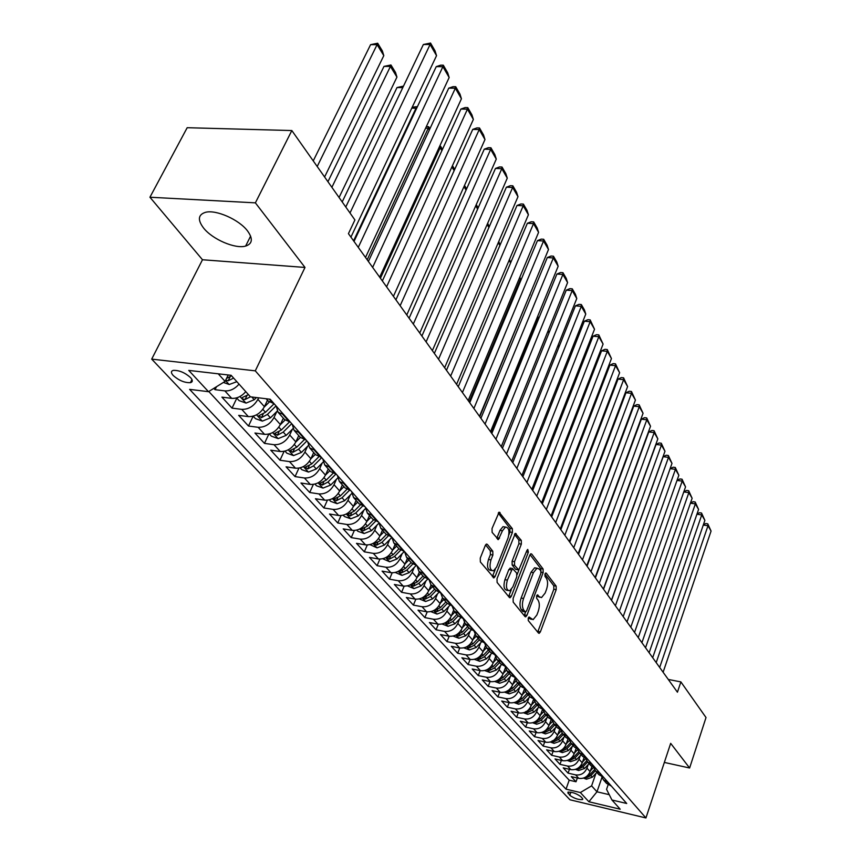 <?xml version="1.0" encoding="UTF-8"?>
<svg xmlns="http://www.w3.org/2000/svg" width="861" height="861" viewBox="0 0 861 861"><rect width="100%" height="100%" fill="white"/><g stroke="black" fill="none" stroke-linecap="round" stroke-linejoin="round"><path stroke-width="1.29" d="M528.213 618.037L528.267 620.555L538.523 633.104L539.18 633.352L540.364 631.888L556.195 589.656L556.141 586.126L546.24 573.135L544.959 573.91L545.002 576.418L546.294 578.118C547.951 580.949 548.016 584.759 546.477 589.537L545.153 593.057L541.526 597.577L539.255 596.716L537.436 594.854L536.64 595.844L536.683 598.363L537.996 600.031C539.686 602.829 539.75 606.65 538.2 611.471L536.855 615.034L533.099 619.672L529.041 617.025L528.213 618.037M203.605 228.068C212.516 239.423 235.354 249.195 245.633 246.074C252.521 243.781 253.145 238.712 247.484 230.856C239.067 219.598 215.982 209.395 205.467 212.323C198.084 214.69 197.46 219.932 203.605 228.068M173.222 375.536C178.927 380.508 184.652 382.887 190.421 382.671C192.853 381.983 192.896 380.282 190.55 377.581C184.911 372.609 179.174 370.208 173.352 370.37C170.855 371.08 170.812 372.802 173.222 375.536M487.348 544.378L486.443 544.077L485.281 545.508L480.255 558.122L480.363 561.964L493.966 577.871L495.161 576.407L512.413 532.41L512.338 528.654L499.1 512.187L492.029 528.536L492.126 532.378L498.401 539.567L502.469 530.763L505.461 527.061C508.948 527.459 509.809 531.097 508.055 537.985L496.657 566.99L493.482 570.854C490.006 570.402 489.166 566.753 490.953 559.908L492.89 555.022L492.793 551.212L487.348 544.378L486.207 544.195M304.998 267.437L255.383 202.852L291.836 130.549L187.181 127.708L149.932 197.234L202.486 259.753L151.697 359.123L255.286 370.843L304.998 267.437L202.486 259.753M664.348 762.426L689.618 768.001L670.676 743.344L645.933 817.95L255.286 370.843M689.618 768.001L706.02 717.536L680.879 681.901L668.287 679.447M291.836 130.549L354.915 219.953L348.436 233.654L677.435 692.201L680.879 681.901M513.124 598.46L513.199 602.13L525.006 616.573L525.716 616.831L526.9 615.367L543.151 572.597L543.097 569.003L531.7 554.053L530.914 553.763L529.806 555.151L513.124 598.46M509.378 597.459L497.109 582.445L497.012 578.689L515.319 533.379L521.282 540.385L521.357 544.098L514.523 561.684L514.598 565.397L518.785 569.993L526.975 550.362L527.75 549.404L528.353 552.181L511.337 596.264L510.142 597.728L509.378 597.459M213.829 388.365L215.046 389.689L216.498 386.707M239.046 384.135C234.795 388.946 230.059 391.195 224.861 390.883L231.674 398.352L221.901 397.136L232.029 408.136L236.829 398.159M258.634 397.825L257.902 399.364C253.963 406.177 248.581 409.513 241.747 409.373L248.355 416.616L238.669 415.357L248.495 426.023L253.166 416.197L255.459 418.65L262.368 421.115L270.462 417.822L277.231 411.106M276.865 411.472L274.056 417.456C270.193 424.193 264.887 427.476 258.128 427.304L264.542 434.331L254.942 433.029L264.478 443.383L268.847 434.052M292.428 429.176L289.716 435.02C285.949 441.682 280.718 444.911 274.024 444.706L280.245 451.519L270.741 450.185L279.986 460.237L284.098 451.358M307.538 446.353L304.923 452.057C301.232 458.655 296.076 461.83 289.447 461.593L295.495 468.212L286.067 466.834L295.054 476.596L298.918 468.147M322.208 463.024L319.689 468.61C316.084 475.132 310.993 478.253 304.428 477.995L310.304 484.42L300.963 483.01L309.702 492.503L313.339 484.42M336.468 479.233L334.036 484.689C330.495 491.136 325.48 494.214 318.979 493.923L324.694 500.176L315.438 498.734L323.93 507.958L327.374 500.23M350.33 494.978L347.984 500.316C344.518 506.698 339.568 509.734 333.132 509.411L338.674 515.481L329.515 514.017L337.77 522.993L341.021 515.578M363.805 510.282L361.545 515.502C358.144 521.831 353.258 524.812 346.886 524.467L352.278 530.376L343.195 528.88L351.234 537.608L354.323 530.494M376.924 525.167L374.729 530.279C371.392 536.543 366.571 539.481 360.264 539.115L365.516 544.862L356.508 543.345L364.332 551.836L367.27 544.991M389.689 539.653L387.558 544.669C384.286 550.857 379.529 553.752 373.287 553.365L378.388 558.961L369.466 557.422L377.086 565.688L379.873 559.101M402.109 553.752L400.053 558.66C396.835 564.794 392.142 567.647 385.954 567.238L390.926 572.683L382.09 571.123L389.506 579.173L392.164 572.823M414.206 567.474L412.215 572.296C409.061 578.355 404.422 581.175 398.288 580.745L403.142 586.05L394.381 584.479L401.603 592.314L404.143 586.18M425.991 580.841L424.053 585.566C420.964 591.572 416.38 594.359 410.31 593.907L415.034 599.073L406.349 597.48L413.388 605.122L415.831 599.181M437.485 593.875L435.601 598.503C432.566 604.454 428.035 607.199 422.03 606.725L426.625 611.773L418.015 610.158L424.882 617.606L427.217 611.859M448.678 606.564L446.859 611.116C443.867 617.003 439.401 619.705 433.438 619.231L437.926 624.139L429.402 622.514L436.086 629.778L438.324 624.203M459.602 618.941L457.826 623.407C454.899 629.24 450.475 631.909 444.577 631.414L448.947 636.204L440.498 634.568L447.02 641.649L449.173 636.247M470.257 631.016L468.524 635.407C465.65 641.176 461.281 643.813 455.437 643.307L459.699 647.978L451.315 646.32L457.686 653.241L459.752 647.989M480.642 642.79L478.974 647.106C476.133 652.821 471.828 655.425 466.027 654.898L470.192 659.461L461.883 657.793L468.104 664.552L470.095 659.44M490.792 654.285L489.156 658.525C486.379 664.186 482.106 666.758 476.37 666.22L480.438 670.676L472.194 668.997L478.264 675.584L480.18 670.622M500.693 665.51L499.111 669.675C496.366 675.282 492.158 677.822 486.465 677.273L490.436 681.621L482.268 679.932L488.187 686.368L490.038 681.535M510.369 676.455L508.819 680.556C506.128 686.12 501.963 688.617 496.323 688.057L500.198 692.309L492.094 690.608L497.884 696.904L499.671 692.201M519.818 687.164L518.311 691.189C515.664 696.7 511.542 699.175 505.945 698.605L509.734 702.748L501.705 701.048L507.366 707.193L509.088 702.619M529.052 697.614L527.578 701.586C524.973 707.042 520.894 709.486 515.352 708.904L519.065 712.962L511.09 711.251L516.622 717.256L518.29 712.79M538.082 707.828L536.64 711.735C534.078 717.148 530.042 719.559 524.553 718.967L528.17 722.928L520.27 721.217L525.684 727.093L527.287 722.734M546.907 717.816L545.497 721.658C542.968 727.028 538.986 729.407 533.54 728.804L537.081 732.679L529.246 730.957L534.53 736.704L536.091 732.463M555.528 727.588L554.161 731.366C551.675 736.682 547.725 739.039 542.333 738.426L545.788 742.225L538.017 740.492L543.194 746.11L544.701 741.978M563.966 737.134L562.631 740.858C560.177 746.132 556.281 748.457 550.922 747.843L554.312 751.545L546.606 749.813L551.664 755.312L553.117 751.287M572.231 746.476L570.918 750.146C568.508 755.366 564.644 757.669 559.338 757.045L562.653 760.672L555.011 758.939L559.962 764.32L561.372 760.381M580.303 755.614L579.033 759.241C576.644 764.417 572.823 766.688 567.571 766.064L570.811 769.605L563.223 767.872L568.077 773.135L575.622 774.878C580.841 775.513 584.619 773.264 586.965 768.13L588.214 764.568M569.444 769.293L568.077 773.135M248.355 416.616C255.168 416.756 260.517 413.452 264.424 406.672L267.47 400.247M264.542 434.331C271.28 434.514 276.553 431.253 280.374 424.548L283.344 418.188M280.245 451.519C286.917 451.734 292.116 448.527 295.85 441.897L298.756 435.601M295.495 468.212C302.093 468.459 307.226 465.295 310.886 458.741L313.716 452.509M310.304 484.42C316.837 484.7 321.896 481.59 325.48 475.1L328.245 468.922M324.694 500.176C331.162 500.478 336.156 497.421 339.664 490.996L342.366 484.883M338.674 515.481C345.089 515.814 350.007 512.801 353.451 506.44L356.099 500.392M352.278 530.376C358.628 530.731 363.482 527.761 366.861 521.465L369.444 515.481M365.516 544.862C371.801 545.239 376.591 542.312 379.905 536.08L382.435 530.15M378.388 558.961C384.619 559.359 389.344 556.475 392.594 550.308L395.07 544.432M390.926 572.683C397.093 573.103 401.764 570.262 404.95 564.159L407.382 558.337M403.142 586.05C409.244 586.492 413.861 583.683 416.982 577.645L419.361 571.887M415.034 599.073C421.083 599.525 425.646 596.77 428.713 590.786L431.038 585.071M426.625 611.773C432.62 612.236 437.119 609.513 440.143 603.583L442.425 597.932M437.926 624.139C443.867 624.623 448.312 621.933 451.272 616.067L453.532 610.427M448.947 636.204C454.834 636.709 459.225 634.051 462.142 628.239L464.38 622.578M459.699 647.978C465.532 648.494 469.869 645.868 472.732 640.121L474.971 634.406M470.192 659.461C475.972 659.989 480.266 657.406 483.075 651.702L485.324 645.901M480.438 670.676C486.153 671.214 490.404 668.663 493.17 663.013L495.441 657.083M490.436 681.621C496.108 682.17 500.295 679.652 503.018 674.055L505.342 667.953M500.198 692.309C505.816 692.868 509.97 690.382 512.639 684.839L515.029 678.522M509.734 702.748C515.308 703.329 519.409 700.865 522.046 695.376L524.5 688.789M519.065 712.962C524.586 713.543 528.643 711.111 531.226 705.665L533.605 699.261M528.17 722.928C533.648 723.52 537.662 721.12 540.213 715.728L542.462 709.604M537.081 732.679C542.505 733.281 546.477 730.914 548.984 725.565L551.126 719.678M545.788 742.225C551.169 742.828 555.097 740.482 557.573 735.186L559.618 729.515M554.312 751.545C559.65 752.17 563.535 749.845 565.968 744.604L567.926 739.115M562.653 760.672C567.937 761.296 571.779 759.015 574.19 753.805L576.074 748.489M570.811 769.605C576.052 770.24 579.862 767.98 582.23 762.814L584.049 757.648M582.37 798.319L580.658 796.49C576.095 793.293 571.822 791.872 567.829 792.238L569.778 795.327C574.341 798.513 578.603 799.923 582.563 799.557L582.37 798.319M151.697 359.123L569.939 799.783L645.933 817.95M218.242 373.814L225.087 381.38L208.491 391.68L189.603 389.366L566.011 789.16L580.346 792.54L591.604 785.856L595.963 773.329M208.491 391.68L188.753 370.402L231.135 375.31L250.422 396.824L270.171 399.246L626.711 803.485L611.945 799.998L620.2 809.211L588.892 801.752L580.346 792.54M208.782 391.507L569.186 780.174L576.02 781.766L571.273 776.611L578.796 778.355C583.995 778.99 587.762 776.751 590.097 771.639L591.862 766.591M601.742 776.633L603.475 779.926L608.081 782.369M603.475 779.926L606.564 783.402L611.159 785.845M266.135 398.751L268.201 401.075L274.013 403.594M283.839 414.733L278.06 412.215L276.198 406.08M278.06 412.215L284.528 419.522L290.286 422.051M299.811 432.857L294.075 430.317L292.202 424.225M294.075 430.317L300.349 437.41L306.064 439.939M315.309 450.421L309.616 447.881L307.721 441.822M309.616 447.881L315.707 454.759L321.379 457.299M330.344 467.469L324.694 464.918L322.789 458.902M324.694 464.918L330.602 471.591L336.231 474.142M344.938 484.011L339.342 481.46L337.415 475.476M339.342 481.46L345.078 487.939L350.653 490.501M359.112 500.08L353.559 497.518L351.611 491.577M353.559 497.518L359.123 503.825L364.666 506.386M372.878 515.696L367.367 513.134L365.419 507.226M367.367 513.134L372.781 519.248L378.28 521.82M386.266 530.871L380.799 528.299L378.829 522.444M380.799 528.299L386.062 534.25L391.518 536.823M399.278 545.626L393.854 543.054L391.884 537.232M393.854 543.054L398.977 548.844L404.379 551.406L396.932 559.026L389.689 561.803L382.801 558.746M411.935 559.973L406.553 557.411L404.573 551.621M406.553 557.411L411.536 563.04L416.907 565.602M424.247 573.943L418.909 571.37L416.928 565.634M418.909 571.37L423.763 576.859L429.09 579.421M436.236 587.536L430.941 584.963L428.95 579.399M430.941 584.963L435.666 590.302L440.95 592.874M447.914 600.774L442.662 598.212L440.66 592.82M442.662 598.212L447.257 603.41L452.499 605.972M459.29 613.667L454.081 611.106L452.079 605.886M454.081 611.106L458.558 616.175L463.756 618.725M470.375 626.227L465.198 623.676L463.207 618.628M465.198 623.676L469.568 628.616L474.723 631.167M481.17 638.475L476.047 635.924L474.056 631.038M476.047 635.924L480.298 640.745L485.421 643.285M491.706 650.421L486.616 647.87L484.635 643.135M486.616 647.87L490.77 652.573L495.85 655.113M501.985 662.066L496.926 659.526L494.957 654.941M496.926 659.526L500.984 664.111L506.02 666.651M512.004 673.431L506.989 670.902L505.041 666.446M506.989 670.902L510.95 675.368L515.943 677.898M521.788 684.527L516.815 681.998L514.878 677.672M516.815 681.998L520.679 686.368L525.64 688.886M531.345 695.354L526.405 692.836L524.478 688.639M526.405 692.836L530.182 697.098L535.101 699.616M540.665 705.934L535.768 703.415L533.863 699.336M535.768 703.415L539.46 707.581L544.335 710.088M549.781 716.255L544.916 713.758L543.033 709.787M544.916 713.758L548.522 717.826L553.365 720.323M558.681 726.35L553.86 723.853L551.987 720M553.86 723.853L557.379 727.836L562.19 730.322M567.377 736.22L562.599 733.733L560.748 729.977M562.599 733.733L566.043 737.619L570.811 740.105M575.891 745.863L571.144 743.377L569.315 739.728M571.144 743.377L574.502 747.187L579.238 749.662M584.21 755.291L579.496 752.815L577.688 749.264M579.496 752.815L582.779 756.539L587.482 759.004M592.336 764.514L587.665 762.05L585.878 758.584M587.665 762.05L590.883 765.687L595.543 768.141M600.3 773.533L595.661 771.079L593.896 767.7M595.661 771.079L598.804 774.642L603.432 777.096M567.571 766.064L559.962 764.32M559.338 757.045L551.664 755.312M550.922 747.843L543.194 746.11M542.333 738.426L534.53 736.704M533.54 728.804L525.684 727.093M524.553 718.967L516.622 717.256M515.352 708.904L507.366 707.193M505.945 698.605L497.884 696.904M496.323 688.057L488.187 686.368M486.465 677.273L478.264 675.584M476.37 666.22L468.104 664.552M466.027 654.898L457.686 653.241M455.437 643.307L447.02 641.649M444.577 631.414L436.086 629.778M433.438 619.231L424.882 617.606M422.03 606.725L413.388 605.122M410.31 593.907L401.603 592.314M398.288 580.745L389.506 579.173M385.954 567.238L377.086 565.688M373.287 553.365L364.332 551.836M360.264 539.115L351.234 537.608M346.886 524.467L337.77 522.993M333.132 509.411L323.93 507.958M318.979 493.923L309.702 492.503M304.428 477.995L295.054 476.596M289.447 461.593L279.986 460.237M274.024 444.706L264.478 443.383M258.128 427.304L248.495 426.023M241.747 409.373L232.029 408.136M224.861 390.883L215.046 389.689M225.087 381.38L228.208 374.976M591.604 785.856L596.974 791.797L609.244 794.671M601.968 777.386L596.974 791.797L588.892 801.752M608.135 784.726L606.553 789.343L611.945 799.998M255.383 202.852L149.932 197.234M577.344 778.021L576.02 781.766M569.186 780.174L566.011 789.16M231.674 398.352C236.861 398.665 241.564 396.437 245.794 391.647M528.202 618.069L531.42 619.371M539.836 597.276L536.597 595.952M537.694 632.082L553.838 589.247L553.784 585.728L544.895 574.093M540.999 571.381L540.708 568.604L530.032 554.645M524.188 615.572L525.587 612.074M525.199 611.87L526.534 611.03L540.826 573.448L540.794 570.918L539.395 569.11L536.984 568.206L533.411 572.662L523.542 598.481C521.949 603.4 522.024 607.274 523.768 610.105L525.199 611.87L522.788 611.428L525.318 611.988M536.661 568.325L534.584 567.808L531.011 572.264L533.411 572.662M522.788 611.428L521.357 609.674C519.613 606.844 519.527 602.969 521.131 598.051L531.011 572.264M514.447 534.25L518.849 539.998L521.282 540.385M518.182 569.885L515.556 569.293L512.166 564.988L512.08 561.275L518.914 543.711L518.849 539.998M518.914 569.939L517.127 574.578M511.316 589.602L508.905 595.834L511.337 596.264M507.366 580.099C505.644 586.718 506.408 590.28 509.68 590.786L512.855 586.901L516.761 576.784L516.686 573.082L512.478 568.497L507.366 580.099L504.923 579.679C503.19 586.287 503.965 589.85 507.237 590.355L508.065 590.495M510.659 568.195L508.873 569.508L511.316 569.928M504.923 579.679L508.873 569.508M508.582 596.49L508.905 595.834M491.685 570.552L491.007 570.434C487.53 569.982 486.68 566.334 488.467 559.489L490.404 554.613L490.307 550.803L485.582 544.884M504.837 526.964L502.985 526.674L499.993 530.376L502.469 530.763M496.797 538.329L499.993 530.376M508.894 534.756L509.96 532.033L509.884 528.267L498.239 513.038M492.363 576.644L495.226 569.541M583.467 778.107L586.47 779.227L592.336 777.192L596.824 772.403M590.388 770.81L593.455 767.528M585.179 777.375L586.632 777.677L590.872 775.557L595.371 770.746M594.585 769.551L589.936 774.513L586.524 776.514M659.677 667.447L707.99 525.737L703.276 525.059M663.11 672.247L711.068 531.065L707.99 525.737L707.774 523.832L711.068 531.065M703.372 524.769L705.74 523.542L707.774 523.832M575.46 769.379L578.614 770.541L584.533 768.486L589.075 763.653M582.51 762.007L585.76 758.541M577.236 768.625L578.753 768.959L583.037 766.817L587.589 761.963M586.739 760.79L582.09 765.752L578.538 767.797M567.27 760.457L570.595 761.673L576.569 759.596L581.164 754.71M574.47 753.009L577.753 749.522M569.121 759.682L570.714 760.059L575.04 757.884L579.647 752.988M578.743 751.836L574.072 756.797L570.369 758.885M558.907 751.33L562.394 752.622L568.432 750.512L573.082 745.572M566.247 743.818L569.476 740.395M560.823 750.534L562.502 750.964L566.861 748.758L571.521 743.818M570.574 742.666L565.871 747.649L562.029 749.78M550.362 742.021L554.021 743.366L560.113 741.224L564.816 736.241M557.853 734.422L561.038 731.054M552.192 740.751L554.097 741.665L558.509 739.438L563.223 734.444M562.233 733.292L557.497 738.297L553.505 740.482M652.681 657.696L701.737 514.921L696.915 514.232M656.19 662.604L704.879 520.356L701.737 514.921L701.532 513.016L704.879 520.356M696.99 514.006L699.487 512.725L701.532 513.016M645.535 647.752L695.365 503.879L690.414 503.19M649.129 652.746L698.572 509.421L695.365 503.879L695.171 501.985L698.572 509.421M690.479 503.018L693.105 501.694L695.171 501.985M638.249 637.581L688.854 492.61L683.785 491.922M641.908 642.693L692.126 498.271L688.854 492.61L688.671 490.716L692.126 498.271M683.828 491.814L686.594 490.436L688.671 490.716M630.79 627.195L682.213 481.105L677.015 480.416M634.535 632.415L685.55 486.885L682.213 481.105L682.041 479.211L685.55 486.885M677.037 480.373L679.942 478.942L682.041 479.211M541.612 732.485L545.454 733.906L551.61 731.732L556.367 726.695M549.264 724.822L552.407 721.496M543.689 731.635L545.519 732.162L549.975 729.902L554.742 724.854M553.72 723.692L548.941 728.74L544.787 730.967M623.181 616.584L675.433 469.363L670.138 468.675L619.339 611.224L671.989 463.39L668.502 457.363L663.164 456.696L611.536 600.354M627.012 621.922L678.845 475.261L675.433 469.363L675.272 467.469L678.845 475.261M670.138 468.675L673.151 467.2L675.272 467.469M532.668 722.745L536.694 724.23L542.925 722.024L547.736 716.933M540.482 715.007L543.603 711.713M534.842 721.862L536.737 722.444L541.246 720.151L546.078 715.06M545.024 713.866L540.181 718.967L535.876 721.238M615.4 605.735L668.502 457.363L668.351 455.48L671.989 463.39M663.164 456.696L666.22 455.211L668.351 455.48M523.52 712.779L527.75 714.339L534.035 712.101L538.911 706.956M531.495 704.965L534.595 701.693M525.791 711.52L527.761 712.499L532.313 710.185L537.21 705.041M536.134 703.824L531.237 708.98L526.76 711.283M620.275 442.231L619.92 441.65M620.329 440.563L620.684 441.144M607.435 594.65L661.431 445.115L656.05 444.459L603.55 589.236M611.439 600.225L664.983 451.272L661.431 445.115L661.291 443.232L664.983 451.272M656.05 444.459L659.139 442.974L661.291 443.232M514.146 702.587L518.591 704.212L524.941 701.941L529.87 696.753M522.304 694.687L525.404 691.437M516.546 701.629L518.58 702.339L523.187 699.993L528.137 694.784M527.029 693.546L522.078 698.745L517.461 701.102M612.279 429.155L611.848 428.444M612.257 427.347L612.688 428.046M599.299 583.306L654.199 432.588L648.774 431.953L595.403 577.86M603.4 589.01L657.836 438.884L654.199 432.588L654.08 430.715L657.836 438.884M648.774 431.953L651.906 430.457L654.08 430.715M504.557 692.158L509.217 693.858L515.631 691.555L520.636 686.314M512.898 684.183L516.008 680.922M507.161 690.899L509.185 691.932L513.834 689.553L518.849 684.301M517.719 683.021L512.704 688.283L507.872 690.683M604.088 415.777L603.583 414.937M604.002 413.829L604.519 414.658M590.98 571.704L646.815 419.791L641.337 419.167L587.051 566.237M595.166 577.537L650.529 426.227L646.815 419.791L646.697 417.929L650.529 426.227M641.337 419.167L644.512 417.682L646.697 417.929M494.741 681.481L499.628 683.268L506.107 680.922L511.176 675.616M503.265 673.42L506.397 670.149M551.557 516.761L595.597 401.883L594.865 401.796M497.421 680.416L499.563 681.277L504.277 678.877L509.346 673.56M508.194 672.258L503.115 677.575L498.067 680.029M595.715 402.076L595.597 400.053L596.146 400.968M582.466 559.833L639.26 406.715L633.739 406.101L578.517 554.344M586.75 565.806L643.059 413.291L639.26 406.715L639.163 404.853L643.059 413.291M633.739 406.101L636.957 404.616L639.163 404.853M484.689 670.547L489.801 672.419L496.356 670.041L501.522 664.649M493.396 662.4L496.571 659.095M586.954 388.58L585.889 388.472M487.552 669.406L489.715 670.375L494.483 667.942L499.628 662.572M498.444 661.237L493.288 666.608L488.004 669.137M586.567 386.718L587.579 386.944M573.749 547.693L631.533 393.348L625.969 392.745L569.788 542.161M578.129 553.795L635.418 400.064L631.533 393.348L631.457 391.486L635.418 400.064M625.969 392.745L629.23 391.249L631.457 391.486M474.379 659.343L479.749 661.313L486.379 658.891L491.653 653.391M483.301 651.12L486.519 647.773M577.892 374.965L576.676 374.836M488.445 649.947L483.225 655.382L477.532 658.095L479.642 659.214L484.452 656.739L489.661 651.314M577.354 373.093L578.57 373.222M564.827 535.251L623.633 379.669L618.015 379.088L560.845 529.698M569.315 541.504L627.604 386.546L623.633 379.669L623.579 377.818L627.604 386.546M618.015 379.088L621.33 377.592L623.579 377.818M555.689 522.519L615.561 365.677L609.889 365.118L551.686 516.944M560.285 528.923L619.619 372.716L615.561 365.677L615.507 363.837L619.619 372.716M609.889 365.118L613.247 363.611L615.507 363.837M546.337 509.475L607.296 351.363L601.57 350.814L542.312 503.879M551.04 516.04L611.45 358.563L607.296 351.363L607.263 349.534L611.45 358.563M601.57 350.814L604.971 349.318L607.263 349.534M463.821 647.87L469.449 649.926L476.144 647.472L481.557 641.843M472.947 639.562L476.241 636.15M568.594 361.05L567.227 360.91M478.21 638.378L472.926 643.877L467.179 646.622L469.31 647.773L474.174 645.266L479.459 639.788M567.743 359.618L569.282 359.306M453.112 636.085L458.902 638.27L465.672 635.773L471.247 629.983M462.346 627.723L465.704 624.247M559.058 346.811L557.53 346.66M467.727 626.528L462.368 632.082L456.567 634.869L458.719 636.053L463.648 633.513L468.997 627.97M559.704 345.186L557.777 346.025M442.134 624.01L448.086 626.313L454.931 623.773L460.7 617.811M451.465 615.583L454.899 612.042M549.275 332.249L547.618 332.098L501.285 446.687M456.976 614.377L451.541 619.995L445.697 622.826L447.871 624.042L452.854 621.47L458.278 615.852M549.695 331.205L547.618 332.098M536.747 496.119L598.825 336.705L593.057 336.188L532.711 490.479M541.569 502.835L603.087 344.077L598.825 336.705L598.815 334.886L603.087 344.077M593.057 336.188L596.512 334.681L598.815 334.886M430.866 611.622L436.99 614.065L443.91 611.482L449.926 605.283M440.315 603.141L443.824 599.525M539.223 317.354L538.491 317.289L491.308 432.792M445.955 601.925L440.445 607.608L434.536 610.471L436.753 611.73L441.79 609.114L447.289 603.443M539.406 316.902L538.491 317.289M526.921 482.418L590.162 321.702L584.339 321.207L522.864 476.768M531.861 489.306L594.52 329.246L590.162 321.702L590.172 319.894L594.52 329.246M584.339 321.207L587.848 319.7L590.172 319.894M419.318 598.912L425.625 601.495L432.62 598.869L438.906 592.4M428.875 590.377L432.47 586.685M434.644 589.15L429.058 594.897L423.106 597.792L425.345 599.095L430.435 596.436L436.043 590.689M516.848 468.384L581.293 306.344L575.417 305.87L512.769 462.701M521.917 475.444L585.76 314.071L581.293 306.344L581.326 304.546L584.447 309.96L585.76 314.071M575.417 305.87L578.969 304.363L581.326 304.546M407.468 585.867L413.958 588.612L421.029 585.932L427.659 579.141M529.892 294.473L479.76 416.692M417.133 577.279L420.814 573.512M423.052 576.041L417.381 581.853L411.364 584.791L413.635 586.137L418.801 583.435L424.516 577.57M530.139 294.86L529.967 294.311M506.516 453.984L572.21 290.598L566.269 290.146L502.426 448.28M511.714 461.227L576.773 298.519L572.21 290.598L572.253 288.822L575.449 294.365L576.773 298.519M566.269 290.146L569.885 288.639L572.253 288.822M395.296 572.49L401.979 575.374L409.136 572.662L416.164 565.473M519.613 277.662L520.518 279.125L469.17 401.936M405.09 563.837L408.846 559.994M411.138 562.588L405.391 568.475L399.321 571.456L401.624 572.834L406.844 570.1L412.72 564.084M520.518 279.125L519.861 277.07M495.914 439.207L562.89 274.476L556.906 274.046L491.803 433.481M501.253 446.644L567.582 282.591L562.89 274.476L562.965 272.711L566.247 278.394L567.582 282.591M556.906 274.046L560.576 272.539L562.965 272.711M392.713 550.039L396.555 546.111M398.923 548.78L393.079 554.732L386.955 557.756L389.29 559.176L394.575 556.4L400.645 550.211M510.595 262.917L509.066 260.409M510.616 262.885L509.508 259.365M485.044 424.053L553.343 257.945L547.305 257.547L480.912 418.295M490.512 431.684L558.154 266.264L553.343 257.945L553.44 256.201L556.798 262.024L558.154 266.264M547.305 257.547L551.029 256.04L553.44 256.201M369.972 544.626L377.064 547.854L384.393 545.035L391.873 537.425M379.992 535.865L383.941 531.861M386.374 534.584L380.444 540.611L374.266 543.678L376.623 545.153L381.972 542.333L388.279 535.919M499.897 245.428L498.239 242.716M498.756 241.5L500.08 244.998M473.884 408.491L543.56 240.994L537.458 240.628L469.74 402.722M479.502 416.326L548.489 249.529L543.56 240.994L543.678 239.272L547.122 245.245L548.489 249.529M537.458 240.628L541.246 239.121L543.678 239.272M356.788 530.118L357.821 531.259L364.106 533.519L371.521 530.656L378.829 523.24M366.937 521.303L370.973 517.203M373.523 519.958L367.453 526.114L361.211 529.224L363.6 530.742L369.035 527.879L375.622 521.185M488.919 227.476L487.122 224.527M487.649 223.311L489.285 226.637M462.422 392.519L533.519 223.612L527.362 223.268L458.256 386.718M468.19 400.559L538.577 232.362L533.519 223.612L533.669 221.901L537.199 228.036L538.577 232.362M527.362 223.268L531.205 221.772L533.669 221.901M343.227 515.212L344.411 516.503L350.771 518.796L358.284 515.868L365.441 508.625M353.494 506.333L357.649 502.146M360.35 504.89L354.108 511.208L347.812 514.361L350.233 515.933L355.722 513.016L362.675 505.988M477.64 209.04L475.692 205.854M476.241 204.627L478.178 207.813M329.289 499.875L330.624 501.339L337.071 503.663L344.669 500.682L351.708 493.59M339.686 490.942L343.937 486.659M346.854 489.36L340.375 495.882L334.025 499.079L336.479 500.704L342.043 497.744L349.426 490.307M466.059 190.098L463.961 186.665M464.51 185.427L466.608 188.86M314.954 484.097L316.439 485.744L322.983 488.09L330.678 485.055L337.609 478.092M319.689 468.61L325.48 475.1L329.849 470.73M333.013 473.335L326.254 480.115L319.84 483.355L322.326 485.044L327.966 482.031L335.876 474.088M454.156 170.629L451.896 166.948M452.455 165.689L454.716 169.38M450.637 376.106L523.219 205.779L517.009 205.467L446.461 370.284M456.567 384.361L528.406 214.755L523.219 205.779L523.391 204.089L527.018 210.375L528.406 214.755M517.009 205.467L520.905 203.971L523.391 204.089M438.54 359.231L512.65 187.472L506.376 187.203L434.353 353.397M444.631 367.722L517.978 196.685L512.65 187.472L512.855 185.815L516.578 192.261L517.978 196.685M506.376 187.203L510.347 185.707L512.855 185.815M426.098 341.892L501.802 168.681L495.462 168.444L421.89 336.038M432.362 350.621L507.269 178.141L501.802 168.681L502.028 167.045L505.848 173.664L507.269 178.141M495.462 168.444L499.498 166.948L502.028 167.045M300.188 467.867L301.856 469.697L308.486 472.076L316.278 468.976L323.123 462.109M310.843 458.827L315.341 454.339M380.433 278.254L440.175 147.791L438.981 147.748M318.839 456.782L311.725 463.896L305.257 467.179L307.775 468.922L313.49 465.866L321.691 457.654M441.908 150.621L440.175 147.791L440.563 146.209L442.489 149.362M439.702 146.176L440.563 146.209M413.302 324.059L490.662 149.383L484.259 149.179L409.093 318.193M419.748 333.046L496.27 159.102L490.662 149.383L490.921 147.769L494.838 154.571L496.27 159.102M484.259 149.179L488.359 147.694L490.921 147.769M284.991 451.142L286.842 453.177L293.558 455.587L301.447 452.423L308.238 445.643M295.775 442.07L300.403 437.463M367.195 259.796L428.24 128.267L425.603 128.203M304.32 439.659L296.765 447.193L290.232 450.529L292.794 452.337L298.584 449.216L306.925 440.907M429.327 130.043L428.24 128.267L428.66 126.718L429.908 128.773M426.313 126.664L428.66 126.718M400.139 305.72L479.211 129.559L472.743 129.398L395.909 299.822M406.769 314.954L484.969 139.536L479.211 129.559L479.502 127.966L483.538 134.962L484.969 139.536M472.743 129.398L476.919 127.912L479.502 127.966M269.342 433.922L271.376 436.172L278.2 438.604L286.186 435.375L292.955 428.649M280.255 424.807L285.056 420.039M353.58 240.822L415.981 108.228L411.773 108.142M282.989 414.625L289.447 421.944L281.364 429.994L274.767 433.374L277.36 435.246L283.237 432.082L291.707 423.666M416.369 108.863L416.433 106.699L416.972 107.582M412.204 107.238L416.433 106.699M386.589 286.831L467.437 109.175L460.904 109.056L382.359 280.934M393.412 296.345L473.367 119.431L467.437 109.175L467.771 107.625L471.914 114.804L473.367 119.431M460.904 109.056L465.155 107.571L467.771 107.625M264.252 407.027L269.289 402.044M402.787 87.607L397.007 87.542L342.194 201.926M274.121 403.723L265.489 412.268L258.838 415.702L261.464 417.639L267.416 414.421L276.037 405.886M397.007 87.542L403.497 86.122M372.641 267.394L455.34 88.22L448.742 88.145L368.4 261.475M379.669 277.188L461.431 98.767L455.34 88.22L455.706 86.703L459.968 94.097L461.431 98.767M448.742 88.145L453.069 86.67L455.706 86.703M236.581 397.89L239.035 400.591L246.052 403.088L254.243 399.719L256.438 397.556M331.883 187.311L390.42 66.437L396.943 77.103L339.073 197.492M383.984 66.405L390.948 64.973L390.42 66.437L383.984 66.405L327.933 181.714M248.452 394.618L242.415 397.481C241.758 398.525 242.651 399.203 245.073 399.493L250.454 396.824M390.948 64.973L395.511 72.442L396.943 77.103M358.273 247.365L442.898 66.674L436.236 66.641L354.022 241.435M365.516 257.45L449.162 77.522L442.898 66.674L443.297 65.188L447.677 72.787L449.162 77.522M436.236 66.641L440.638 65.178L443.297 65.188M223.397 382.424L229.22 384.501L236.85 381.681M317.203 166.507L377.096 44.654L383.802 55.621L324.597 176.989M370.596 44.664L377.667 43.233L377.096 44.654L370.596 44.664L313.243 160.899M225.711 380.099L228.176 380.788L233.611 378.076M231.555 375.783L226.529 378.409M377.667 43.233L382.359 50.917L383.802 55.621M349.996 212.979L430.091 44.492L423.364 44.514L345.778 207.006M350.922 237.119L436.538 55.664L430.091 44.492L430.532 43.05L435.042 50.874L436.538 55.664M423.364 44.514L430.532 43.05M257.902 399.364L264.424 406.672M274.056 417.456L280.374 424.548M289.716 435.02L295.85 441.897M304.923 452.057L310.886 458.741M334.036 484.689L339.664 490.996M347.984 500.316L353.451 506.44M361.545 515.502L366.861 521.465M374.729 530.279L379.905 536.08M387.558 544.669L392.594 550.308M400.053 558.66L404.95 564.159M412.215 572.296L416.982 577.645M424.053 585.566L428.713 590.786M435.601 598.503L440.143 603.583M446.859 611.116L451.272 616.067M457.826 623.407L462.142 628.239M468.524 635.407L472.732 640.121M478.974 647.106L483.075 651.702M489.156 658.525L493.17 663.013M499.111 669.675L503.018 674.055M508.819 680.556L512.639 684.839M518.311 691.189L522.046 695.376M527.578 701.586L531.226 705.665M536.64 711.735L540.213 715.728M545.497 721.658L548.984 725.565M554.161 731.366L557.573 735.186M562.631 740.858L565.968 744.604M570.918 750.146L574.19 753.805M579.033 759.241L582.23 762.814M586.965 768.13L590.097 771.639M607.435 782.218L610.503 785.695M269.321 399.138L273.152 403.486M298.971 432.739L305.235 439.831M314.48 450.303L320.55 457.18M329.526 467.351L335.413 474.024M344.131 483.893L349.846 490.372M358.305 499.961L363.869 506.257M372.081 515.567L377.484 521.691M385.47 530.742L390.722 536.694M398.492 545.497L403.605 551.277M411.16 559.844L416.132 565.473M423.483 573.803L428.326 579.281M435.483 587.396L440.186 592.734M447.16 600.634L451.745 605.832M458.547 613.527L463.014 618.585M469.632 626.087L473.991 631.027M480.438 638.335L484.689 643.145M490.985 650.281L495.129 654.973M501.263 661.926L505.299 666.5M511.294 673.291L515.233 677.758M521.077 684.377L524.93 688.746M530.634 695.204L534.401 699.466M539.976 705.783L543.646 709.948M549.092 716.115L552.676 720.173M558.003 726.2L561.501 730.182M566.699 736.069L570.133 739.954M575.213 745.712L578.57 749.511M583.543 755.14L586.815 758.853M591.679 764.364L594.886 768.001M599.643 773.382L602.775 776.945M575.622 774.878L578.796 778.355M570.886 792.174L569.778 795.327M568.561 792.012L568.045 793.498M528.482 618.413L530.882 618.844M537.275 594.929L537.942 595.048M536.866 596.296L539.255 596.716M545.562 573.028L546.24 573.135M553.784 585.728L556.141 586.126M553.838 589.247L556.195 589.656M537.985 631.447L540.364 631.888M528.891 617.089L529.537 617.197M530.667 553.892L531.7 554.053M540.708 568.604L543.097 569.003M541.074 572.253L543.151 572.597M524.5 614.926L526.9 615.367M521.131 598.051L523.542 598.481M521.357 609.674L523.768 610.105M515.072 533.508L516.169 533.68M518.914 543.711L521.357 544.098M512.08 561.275L514.523 561.684M512.166 564.988L514.598 565.397M515.556 569.293L517.999 569.702M526.394 551.858L528.353 552.181M490.307 550.803L492.793 551.212M490.404 554.613L492.89 555.022M488.467 559.489L490.953 559.908M497.066 537.77L499.541 538.157M498.842 512.327L500.026 512.499M509.884 528.267L512.338 528.654M509.96 532.033L512.413 532.41M492.696 575.987L495.161 576.407M584.867 777.537L586.352 779.173M590.872 775.557L592.336 777.192M589.139 773.63L589.936 774.513M587.094 776.353L586.632 777.677M576.935 768.776L578.495 770.498M583.037 766.817L584.533 768.486M581.261 764.826L582.09 765.752M579.238 767.603L578.753 768.959M568.83 759.822L570.466 761.63M575.04 757.884L576.569 759.596M573.2 755.84L574.072 756.797M571.209 758.659L570.714 760.059M560.554 750.674L562.265 752.579M566.861 748.758L568.432 750.512M564.977 746.648L565.871 747.649M563.008 749.522L562.502 750.964M552.084 741.332L553.892 743.323M558.509 739.438L560.113 741.224M556.561 737.253L557.497 738.297M554.635 740.18L554.097 741.665M543.431 731.775L545.325 733.852M549.975 729.902L551.61 731.732M547.962 727.653L548.941 728.74M546.068 730.634L545.519 732.162M534.584 721.992L536.564 724.187M541.246 720.151L542.925 722.024M539.169 717.837L540.181 718.967M537.318 720.872L536.737 722.444M525.533 711.993L527.61 714.286M532.313 710.185L534.035 712.101M530.172 707.796L531.237 708.98M528.363 710.895L527.761 712.499M516.277 701.769L518.451 704.169M523.187 699.993L524.941 701.941M520.97 697.518L522.078 698.745M519.205 700.682L518.58 702.339M506.806 691.297L509.077 693.815M513.834 689.553L515.631 691.555M511.552 687.003L512.704 688.283M509.83 690.221L509.185 691.932M497.098 680.577L499.488 683.214M504.277 678.877L506.107 680.922M501.909 676.24L503.115 677.575M500.241 679.523L499.563 681.277M487.175 669.61L489.672 672.366M494.483 667.942L496.356 670.041M492.04 665.219L493.288 666.608M490.415 668.567L489.715 670.375M476.994 658.374L479.609 661.259M484.452 656.739L486.379 658.891M481.934 653.929L483.225 655.382M480.363 657.341L479.642 659.214M466.576 646.859L469.31 649.872M474.174 645.266L476.144 647.472M471.57 642.36L472.926 643.877M470.063 645.847L469.31 647.773M455.899 635.052L458.752 638.216M463.648 633.513L465.672 635.773M460.958 630.51L462.368 632.082M459.516 634.062L458.719 636.053M444.943 622.955L447.935 626.27M452.854 621.47L454.931 623.773M450.077 618.359L451.541 619.995M448.699 621.986L447.871 624.042M433.718 610.557L436.85 614.011M441.79 609.114L443.91 611.482M438.916 605.896L440.445 607.608M437.614 609.599L436.753 611.73M422.191 597.825L425.474 601.452M430.435 596.436L432.62 598.869M427.465 593.121L429.058 594.897M426.238 596.888L425.345 599.095M410.374 584.77L413.807 588.558M418.801 583.435L421.029 585.932M415.712 580.002L417.381 581.853M414.571 583.855L413.635 586.137M398.245 571.36L401.829 575.32M406.844 570.1L409.136 572.662M403.658 566.538L405.391 568.475M402.604 570.466L401.624 572.834M385.782 557.594L389.538 561.749M394.575 556.4L396.932 559.026M391.281 552.719L393.079 554.732M390.324 556.723L389.29 559.176M372.985 543.463L376.914 547.8M381.972 542.333L384.393 545.035M378.56 538.512L380.444 540.611M377.71 542.602L376.623 545.153M359.833 528.934L363.945 533.465M369.035 527.879L371.521 530.656M365.495 523.918L367.453 526.114M364.752 528.094L363.6 530.742M346.316 513.995L350.61 518.742M355.722 513.016L358.284 515.868M352.052 508.926L354.108 511.208M351.428 513.178L350.233 515.933M332.421 498.637L336.909 503.599M342.043 497.744L344.669 500.682M338.244 493.504L340.375 495.882M337.738 497.841L336.479 500.704M318.118 482.838L322.821 488.036M327.966 482.031L330.678 485.055M324.027 477.629L326.254 480.115M323.671 482.063L322.326 485.044M303.395 466.576L308.324 472.011M313.49 465.866L316.278 468.976M309.4 461.302L311.725 463.896M309.185 465.812L307.775 468.922M288.241 449.84L293.397 455.523M298.584 449.216L301.447 452.423M294.344 444.48L296.765 447.193M294.279 449.087L292.794 452.337M272.636 432.588L278.028 438.55M283.237 432.082L286.186 435.375M278.824 427.164L281.364 429.994M278.942 431.856L277.36 435.246M256.546 414.819L262.196 421.051M267.416 414.421L270.462 417.822M262.842 409.319L265.489 412.268M263.143 414.098L261.464 417.639M239.961 396.49L245.869 403.023M251.799 396.996L254.243 399.719M246.859 395.78L245.073 399.493M225.507 380.519L229.048 384.436M230.07 376.881L228.176 380.788M250.616 236.108L245.633 246.074M191.971 379.561L190.421 382.671M582.779 798.954L582.563 799.557M525.167 616.734L525.716 616.831M534.584 567.808L536.984 568.206M510.035 568.088L512.478 568.497M509.551 597.62L510.142 597.728M502.985 526.674L505.461 527.061M497.712 539.449L498.401 539.567M493.31 577.753L493.966 577.871"/></g></svg>
